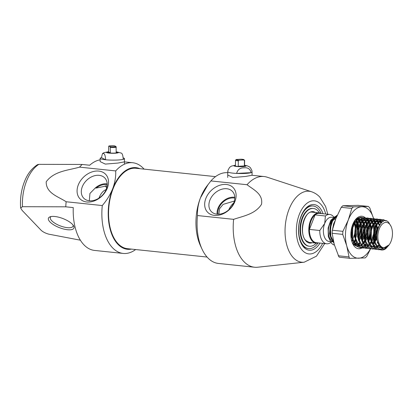 <?xml version="1.0" encoding="UTF-8"?>
<svg xmlns="http://www.w3.org/2000/svg" width="413" height="413" viewBox="0 0 413 413"><rect width="100%" height="100%" fill="white"/><g stroke="black" fill="none" stroke-linecap="round" stroke-linejoin="round"><path stroke-width="0.62" d="M218.854 214.213L219.546 208.725L223.134 204.368L234.352 201.064M217.904 214.233A13.221 9.829 136.3 0 1 233.995 197.977A13.221 9.829 136.3 0 1 234.791 198.095M320.008 243.087A22.952 12.994 -84 0 1 303.891 247.372A22.952 12.994 -84 0 1 301.025 243.04A22.952 12.994 -84 0 1 304.51 209.856A22.952 12.994 -84 0 1 319.394 207.393A22.952 12.994 -84 0 1 323.085 213.758M300.757 242.436A21.43 12.132 96 0 0 303.157 245.916A21.43 12.132 96 0 0 308.16 248.564L308.656 248.616A21.43 12.132 96 0 0 318.113 242.885M214.404 215.39A17.738 13.185 136.3 0 1 205.85 198.41A17.738 13.185 136.3 0 1 226.386 184.487A17.738 13.185 136.3 0 1 234.94 201.467A17.738 13.185 136.3 0 1 214.404 215.39M226.778 188.736A14.605 10.852 -43.7 0 0 211.575 196.924A14.605 10.852 -43.7 0 0 211.554 211.812A14.605 10.852 -43.7 0 0 216.913 214.177A14.605 10.852 -43.7 0 0 231.838 206.397A14.605 10.852 -43.7 0 0 232.653 191.642A14.605 10.852 -43.7 0 0 226.778 188.736M234.785 197.295A14.083 10.464 -43.7 0 0 234.29 197.228A14.083 10.464 -43.7 0 0 217.104 214.192M227.728 174.993L232.917 177.497L245.487 176.465L252.049 175.272L252.085 172.035A12.158 1.631 -179.3 0 1 251.119 172.66C250.175 168.953 247.774 167.342 243.933 167.823C240.103 167.745 237.666 169.609 236.618 173.424A12.158 1.631 -179.3 0 1 227.769 171.751L227.702 177.476M327.783 214.254L325.62 206.5L319.776 197.047C317.458 194.6 314.732 192.84 311.593 191.771A35.673 20.196 -84 0 0 287.231 214.75A35.673 20.196 -84 0 0 293.416 257.8A35.673 20.196 -84 0 0 304.195 262.203L257.686 267.226A45.6 25.812 -84 0 1 254.542 267.232L218.405 263.437A45.6 25.812 -84 0 1 207.765 257.805A45.6 25.812 -84 0 1 202.076 249.199L200.45 245.694A41.037 23.231 -84 0 1 200.46 197.842A41.037 23.231 -84 0 1 206.681 186.361L210.909 180.925A45.6 25.812 -84 0 1 227.759 172.722M202.076 249.199A45.6 25.812 -84 0 1 197.481 215.55C197.238 209.778 198.23 203.877 200.46 197.842L208.162 184.389M254.542 267.232A45.6 25.812 -84 0 1 243.902 261.599A45.6 25.812 -84 0 1 233.619 219.344C242.937 216.118 255.224 214.239 261.496 204.358C263.406 193.929 253.205 189.567 247.046 184.719A45.6 25.812 -84 0 1 264.072 176.537A45.6 25.812 -84 0 1 267.144 177.192L311.593 191.771M247.046 184.719L210.909 180.925M321.19 213.557A21.43 12.132 96 0 0 318.134 208.637A21.43 12.132 96 0 0 313.131 205.989L312.636 205.937A21.43 12.132 96 0 0 304.123 210.393M197.481 215.55L233.619 219.344M106.683 187.925A22.798 12.906 96 0 0 105.258 185.798M86.802 201.988A17.738 13.185 136.3 0 1 78.253 185.009A17.738 13.185 136.3 0 1 98.79 171.085A17.738 13.185 136.3 0 1 107.339 188.065A17.738 13.185 136.3 0 1 86.802 201.988M99.182 175.334A14.605 10.852 -43.7 0 0 83.973 183.522A14.605 10.852 -43.7 0 0 83.958 198.41A14.605 10.852 -43.7 0 0 89.311 200.77A14.605 10.852 -43.7 0 0 104.236 192.995A14.605 10.852 -43.7 0 0 105.057 178.24A14.605 10.852 -43.7 0 0 99.182 175.334M89.296 200.77L89.946 193.434L95.3 187.977L96.183 188.07A13.221 9.829 136.3 0 1 107.189 184.694M107.184 183.888A14.083 10.464 -43.7 0 0 106.688 183.826A14.083 10.464 -43.7 0 0 95.3 187.977M116.229 151.793L121.195 153.058C122.305 153.337 122.981 155.427 123.224 159.341A12.158 1.631 -179.3 0 1 105.614 159.774A12.158 1.631 -179.3 0 1 100.586 158.783A12.158 1.631 -179.3 0 1 100.168 158.349L100.132 161.591L105.315 164.095L117.886 163.063L124.447 161.87L132.733 162.737A45.6 25.812 96 0 0 115.707 170.925C115.955 176.666 114.964 182.572 112.734 188.627A41.037 23.231 96 0 0 117.844 244.222A41.037 23.231 96 0 0 131.448 249.106M72.404 224.295A13.681 4.879 21.2 0 1 73.648 225.952A13.681 4.879 21.2 0 1 66.008 229.525A13.681 4.879 21.2 0 1 49.973 221.941A13.681 4.879 21.2 0 1 50.076 216.81A13.681 4.879 21.2 0 1 61.289 217.966A13.681 4.879 21.2 0 1 72.404 224.295M51.083 216.546A12.158 4.337 -158.8 0 0 50.365 217.398A12.158 4.337 -158.8 0 0 51.733 220.749A12.158 4.337 -158.8 0 0 63.839 227.031A12.158 4.337 -158.8 0 0 73.039 226.19A12.158 4.337 -158.8 0 0 73.08 225.08M139.893 168.685A41.037 23.231 96 0 0 112.734 188.627C110.276 194.657 106.791 200.3 102.279 205.55A45.6 25.812 96 0 0 112.563 247.805A45.6 25.812 96 0 0 123.208 253.437A45.6 25.812 96 0 0 135.619 249.545M144.065 169.124A45.6 25.812 96 0 0 143.373 168.37A45.6 25.812 96 0 0 132.733 162.737M123.208 253.437L94.546 250.428A45.6 25.812 -84 0 1 83.906 244.795A45.6 25.812 -84 0 1 73.261 207.6L65.781 206.815L22.457 206.706L20.65 207.961C20.067 200.496 20.831 193.17 22.947 185.984C25.508 177.791 29.323 169.991 37.578 164.622L38.889 164.343L82.213 164.451A45.6 25.812 96 0 0 79.575 167.131L115.707 170.925M102.279 205.55L66.142 201.75A45.6 25.812 96 0 0 65.781 206.815M20.65 207.961L22.142 210.413L40.422 229.54C42.198 231.543 44.955 233.082 48.688 234.145L80.375 240.196M66.142 201.75C58.553 196.66 45.972 193.351 46.199 181.808C54.17 170.848 68.687 170.342 79.575 167.131M82.213 164.451L89.693 165.236A45.6 25.812 -84 0 1 100.153 159.841M96.183 188.07L107.106 185.84M334.179 217.522A14.744 8.348 96 0 0 333.198 216.283A14.744 8.348 96 0 0 329.755 214.461L319.414 213.371A14.744 8.348 96 0 0 315.067 214.894A14.744 8.348 96 0 0 309.435 229.416A14.744 8.348 96 0 0 312.894 240.877A14.744 8.348 96 0 0 316.332 242.699L326.673 243.784A14.744 8.348 96 0 0 331.019 242.266L331.562 241.698M318.041 242.88A15.198 8.606 -84 0 1 315.909 243.112A15.198 8.606 -84 0 1 312.362 241.233A15.198 8.606 -84 0 1 309.507 223.763A15.198 8.606 -84 0 1 319.089 212.881A15.198 8.606 -84 0 1 321.118 213.552M334.205 217.527L331.603 217.253A12.158 6.882 96 0 0 324.711 223.464A12.158 6.882 96 0 0 326.224 239.938A12.158 6.882 96 0 0 329.063 241.44L332.589 241.806M336.197 217.754A12.158 6.882 96 0 0 333.952 218.374M333.183 218.885A12.158 6.882 96 0 0 328.443 229.437A12.158 6.882 96 0 0 331.211 240.459A12.158 6.882 96 0 0 332.31 241.357M335.356 219.938A12.158 6.882 96 0 0 334.442 218.756A12.158 6.882 96 0 0 334.009 218.343M331.644 240.872A12.158 6.882 96 0 0 331.944 240.696M332.217 240.511A12.158 6.882 96 0 0 333.146 239.736M329.755 214.461A14.744 8.348 96 0 0 325.408 215.978L315.067 214.894L309.435 229.416L319.776 230.5A14.744 8.348 96 0 0 323.234 241.961A14.744 8.348 96 0 0 326.673 243.784M334.411 245.023L332.997 244.517L331.319 243.123L328.309 236.634L328.118 227.997L330.808 220.279L335.361 216.391M335.945 216.283L336.817 216.262M389.474 223.985A12.767 7.228 96 0 0 379.258 228.926A12.767 7.228 96 0 0 380.848 246.225A12.767 7.228 96 0 0 389.129 244.852A12.767 7.228 96 0 0 391.07 226.391A12.767 7.228 96 0 0 389.474 223.985M391.07 226.391L388.71 222.462C381.106 213.407 371.426 238.755 380.404 246.525L383.481 248.141L389.129 244.852M381.462 249.999L377.565 248.084L373.713 238.967L374.896 227.413L380.192 220.165L383.341 219.628L386.155 220.965M383.145 219.613L385.732 220.898M388.803 245.281L385.866 248.6A15.198 8.606 -84 0 1 381.581 250.01A15.198 8.606 -84 0 1 379.227 249.142L377.957 248.125L374.302 240.309L374.674 229.499L378.184 222.173L383.341 219.628M334.024 243.572L330.095 234.388L331.283 222.829L336.58 215.581L337.24 215.292M333.895 243.066L330.823 236.417L330.534 227.692L332.708 220.428L337.127 215.545M359.919 247.733L355.758 245.792L351.902 236.675L353.089 225.121L358.386 217.873L361.148 217.3L362.877 217.703M361.339 217.321L362.676 217.749M362.862 217.842L364.137 218.802M361.298 247.707L359.919 247.738L356.151 245.833L352.495 238.033L352.764 227.635L356.827 219.396L361.535 217.341M363.063 217.79L364.349 218.673M364.416 248.037L362.645 248.022L358.876 246.122L355.02 237.005L356.202 225.446L361.504 218.198L364.261 217.625L365.99 218.028M364.457 217.651L365.789 218.074M365.975 218.172L367.25 219.133M367.431 219.308L368.639 220.94M363.032 248.063L359.264 246.163L355.603 238.316L355.861 228.043L359.728 219.943L364.653 217.666M366.176 218.116L367.462 219.004M367.642 219.169L368.861 220.702M367.529 248.363L365.758 248.347L361.989 246.447L358.133 237.33L359.32 225.777L364.617 218.529L367.379 217.95L369.108 218.353M367.57 217.976L368.902 218.4M369.088 218.498L370.368 219.458M370.544 219.639L371.752 221.265M366.15 248.389L362.382 246.489L358.727 238.699L358.938 228.534L362.583 220.568L367.766 217.992M369.294 218.441L370.58 219.329M370.755 219.499L371.974 221.027M370.487 248.709A25.838 14.631 -84 0 1 358.654 258.228A25.838 14.631 -84 0 1 351.509 254.991A25.838 14.631 -84 0 1 346.708 245.725A25.838 14.631 -84 0 1 348.293 219.99A25.838 14.631 96 0 1 361.824 206.748A25.838 14.631 -84 0 1 373.595 218.606L369.785 207.899L368.375 206.428L353.389 206.867L351.799 208.426L348.293 219.99L342.904 231.352L342.718 234.383L346.708 245.725L349.269 257.955L350.219 258.347L365.206 257.908L366.796 256.349L370.642 248.688L368.876 248.678L365.102 246.773L361.251 237.656L362.433 226.102L367.735 218.854L370.492 218.281L372.221 218.684M370.688 218.307L372.02 218.73M372.206 218.828L373.481 219.783M373.662 219.964L374.87 221.59M369.263 248.719L365.495 246.814L361.927 239.463L362.036 228.947L365.675 220.924L370.884 218.322M372.412 218.771L373.693 219.659M373.873 219.824L375.092 221.358M373.76 249.013L371.989 249.003L368.22 247.103L364.364 237.986L365.546 226.427L370.848 219.179L373.61 218.606L375.34 219.009M373.801 218.632L375.133 219.055M375.319 219.153L376.599 220.114M376.775 220.294L377.983 221.92M372.381 249.044L368.608 247.144L365.009 239.607L365.113 229.468L368.773 221.27L373.992 218.647M375.525 219.096L376.806 219.984M376.986 220.155L378.205 221.683M376.873 249.344L375.107 249.328L371.333 247.428L367.482 238.311L368.664 226.758L373.961 219.509L376.723 218.936L378.453 219.334M376.919 218.957L378.251 219.386M378.437 219.479L379.712 220.439M379.893 220.619L381.338 222.684M375.494 249.369L371.726 247.47L368.164 240.139L368.159 230.144L371.845 221.652L377.11 218.973M378.638 219.422L379.924 220.31M380.105 220.48L381.586 222.457M379.991 249.669L378.22 249.659L374.452 247.759L370.595 238.642L371.777 227.083L377.079 219.835L379.836 219.262L381.566 219.664M380.027 219.288L381.364 219.711M381.55 219.809L383.326 221.301M378.607 249.7L374.839 247.8L371.256 240.356L371.359 230.041L374.958 221.982L380.228 219.303M381.757 219.752L383.553 221.156M332.997 244.517A15.198 8.606 96 0 0 334.416 245.033M351.979 226.68L351.922 230.139M351.804 231.259L350.905 235.544M354.101 221.611L354.323 222.302M354.462 222.819L355.103 227.202M354.297 234.868L353.012 238.611M352.495 239.7L351.731 241.042M354.71 222.344L355.51 227.826M355.428 230.511L355.309 231.636M354.834 234.316L354.395 235.952M352.64 240.206L351.866 241.486M368.804 221.234L369.898 223.939M370.043 224.45L370.662 228.513L370.616 232.106M370.497 233.226L368.319 240.836M368.071 241.337L367.9 241.657M366.192 244.253L364.643 245.849M364.426 246.029L362.944 247M362.738 247.103L361.313 247.594M361.112 247.635L359.723 247.712M369.026 220.981L370.141 223.505M370.285 223.975L371.091 229.463M371.003 232.137L370.884 233.283M370.409 235.952L368.458 241.378M366.501 244.393L365.226 245.72M364.602 246.236L363.13 247.144M362.924 247.237L361.499 247.676M371.917 221.559L373.011 224.264M373.156 224.78L373.775 228.843L373.729 232.431M373.61 233.551L371.437 241.161M371.184 241.667L369.532 244.295M372.144 221.306L372.877 222.803M369.614 244.718L368.339 246.05M367.72 246.561L366.243 247.47M366.037 247.563L364.617 248.001M376.47 223.991L375.025 221.895L376.129 224.589M376.269 225.106L376.893 229.169L374.55 241.486M374.302 241.992L372.645 244.62M375.257 221.631L376.372 224.161M376.517 224.631L377.327 230.779M376.795 235.875L374.689 242.033M374.446 242.493L373.099 244.579M379.748 224.662L378.143 222.225L379.356 225.312M377.663 241.822L377.25 242.637M378.375 221.962L379.609 224.879M377.828 242.312L377.42 243.066M378.277 246.003L377.105 247.16M376.888 247.335L375.407 248.306M375.2 248.409L373.77 248.905M373.569 248.941L372.185 249.018M382.99 248.089L380.296 249.483M379.8 249.597L378.416 249.674M383.383 248.13L380.605 249.545M388.654 245.482L384.1 249.173L379.227 249.142M319.776 230.5L324.711 223.464L325.408 215.978M332.842 241.636A12.158 6.882 96 0 0 333.611 241.889M381.762 247.815L380.574 247.836L377.286 246.189L374.405 240.846M375.851 226.004L379.402 222.029L382.567 221.709M377.461 247.511L373.089 245.467M376.966 247.433L374.173 245.864L371.287 240.511M372.743 225.663L376.284 221.704L378.7 221.208M379.062 221.27L381.364 222.659M378.845 245.554L376.842 246.804M376.563 246.912L375.928 247.093M375.531 247.16L373.569 247.103L369.971 245.136M373.853 247.103L371.055 245.534L368.174 240.185M369.625 225.338L373.171 221.378L375.582 220.883M375.949 220.945L377.91 222.003M370.735 246.778L367.942 245.208L365.056 239.86M366.512 225.008L370.058 221.048L372.469 220.557M372.831 220.619L374.792 221.678M376.656 224.388L377.792 228.978M376.351 239.318L374.865 242.266M374.395 242.947L373.053 244.506M367.622 246.453L364.824 244.883L361.948 239.54M363.394 224.682L366.94 220.723L369.351 220.227M369.718 220.289L371.679 221.347M371.912 221.569L373.357 223.665M373.538 224.058L374.627 228.213M374.73 229.267L373.93 236.928M373.61 237.971L371.746 241.935M371.282 242.622L369.934 244.181M360.281 224.357L363.827 220.392L366.238 219.902M366.605 219.964L368.561 221.022M368.794 221.244L370.239 223.335M370.425 223.732L371.514 227.888M371.617 228.936L370.817 236.603M370.492 237.645L368.633 241.61M357.157 224.042L360.709 220.067L363.12 219.571M363.486 219.633L365.448 220.692M365.681 220.914L367.126 223.01M367.307 223.402L368.396 227.563M368.504 228.611L367.699 236.272M367.007 238.332L365.515 241.28M365.051 241.966L363.388 243.82M363.13 244.037L361.576 245.033M360.983 245.276L357.994 245.467L354.395 243.5M358.277 245.467L355.479 243.897L352.599 238.554M354.049 223.696L357.596 219.742L360.007 219.246M360.373 219.308L362.335 220.366M362.568 220.588L364.008 222.679M364.194 223.077L365.283 227.233M365.386 228.286L364.586 235.947M364.261 236.99L362.325 241.073M360.017 243.711L358.463 244.702M357.87 244.95L354.339 245.048M355.159 245.141L353.931 244.708M357.658 219.096L357.994 219.226M358.365 219.417L359.217 220.041M359.449 220.263L360.895 222.354M361.076 222.752L362.17 226.907M362.273 227.955L361.468 235.622M360.776 237.681L359.212 240.743M356.899 243.381L355.035 244.511M354.752 244.62L354.055 244.816M356.693 220.325L357.777 222.029M357.963 222.421L358.897 225.575M359.155 227.63L358.355 235.291M355.836 240.8L354.044 242.839M353.786 243.056L352.96 243.649M356.047 219.773A13.299 7.527 96 0 0 354.375 221.161L354.597 221.564M354.917 222.256L355.784 225.25M356.042 227.3L355.237 234.966M354.917 236.009L354.545 237.026M352.723 240.474L351.881 241.548M352.63 224.724L352.821 225.926M352.924 226.974L352.124 234.641M351.804 235.678L351.06 237.573M333.508 241.445L330.792 236.262M332.243 221.409L335.79 217.45L336.435 217.166M383.207 248.105L379.624 246.437L376.238 238.549L377.208 228.549L381.875 222.204M381.38 247.661L379.8 247.754L376.202 245.792M375.092 244.284L373.125 238.218L374.09 228.224L376.955 223.226M378.127 222.246L380.987 221.451L382.34 221.858M371.974 243.959L370.007 237.893L370.977 227.893L373.842 222.901M375.009 221.915L377.869 221.12L378.618 221.28M378.928 221.394L380.987 223.046M378.504 245.079L377.214 246.117M376.341 246.602L375.556 246.902M375.154 247.01L374.224 247.124M368.861 243.629L366.894 237.563L367.864 227.568L370.724 222.571M371.891 221.59L374.756 220.795L375.505 220.955M375.815 221.069L377.585 222.38M377.807 222.638L379.299 225.41M375.329 244.811L374.095 245.787M373.228 246.277L372.438 246.576M372.036 246.68L371.106 246.798M370.75 246.793L370.451 246.773M365.748 243.303L363.776 237.238L364.746 227.238L367.611 222.246M368.778 221.265L371.638 220.47L372.387 220.625M372.696 220.743L374.472 222.055M374.689 222.313L376.052 224.734M376.228 225.199L377.1 231.961M376.821 234.661L374.56 241.383M374.085 242.183L372.717 243.975M362.629 242.978L360.663 236.912L361.633 226.913L364.498 221.92M365.66 220.934L368.525 220.139L369.274 220.299M369.583 220.413L371.354 221.724M371.576 221.982L372.939 224.404M373.109 224.868L374.008 230.702M373.522 235.327L371.447 241.058M370.967 241.853L369.599 243.644M369.098 244.155L367.446 245.389M366.997 245.621L365.804 246.029M364.524 246.143L364.999 246.2M359.516 242.648L357.544 236.582L358.515 226.587L361.38 221.59M362.547 220.609L365.412 219.814L366.155 219.974M366.465 220.088L368.241 221.399M368.458 221.657L369.821 224.078M369.996 224.543L370.895 230.377M370.409 235.002L368.329 240.727M365.98 243.83L364.333 245.064M363.879 245.291L362.691 245.699M361.406 245.812L357.508 243.825M356.398 242.323L354.431 236.257L355.402 226.257L358.267 221.265M359.434 220.284L362.294 219.489L363.042 219.644M363.352 219.757L365.128 221.074M365.608 221.678L366.708 223.753M366.878 224.218L367.776 230.046M366.79 236.628L365.216 240.402M364.736 241.202L363.12 243.252M362.867 243.505L361.638 244.481M360.766 244.966L358.649 245.487M358.293 245.487L357.994 245.467M353.285 241.997L351.313 235.926L352.284 225.932L355.149 220.934M356.321 219.953L359.181 219.158L359.93 219.318M360.234 219.432L362.01 220.743M362.227 221.001L363.59 223.423M363.765 223.887L364.664 229.721M364.178 234.347L362.103 240.072M359.749 243.174L358.102 244.408M357.653 244.641L355.531 245.162M355.175 245.162L354.875 245.136M357.312 219.189L358.897 220.418M359.114 220.676L360.477 223.097M360.647 223.562L361.545 229.391M360.559 235.978L358.959 239.793M358.696 240.247L358.51 240.547M356.636 242.849L354.808 244.176M354.535 244.31L353.807 244.594M356.264 220.692L357.364 222.767M357.534 223.237L358.339 227.119M355.578 239.917L353.776 242.271A16.339 9.251 96 0 0 355.361 239.013M353.518 242.519L352.666 243.242M353.982 221.822L354.137 222.179M354.447 222.989L355.226 226.789M354.829 233.366L354.333 235.322M352.465 239.592L351.659 240.779M352.093 226.288L352.201 228.41M351.716 233.035L350.921 235.9M332.501 229.509L333.596 223.97L335.02 220.872M333.683 242.188L332.589 241.207M331.479 239.705L329.507 233.639L330.477 223.639L333.343 218.647M334.509 217.661L336.559 216.871M215.524 176.63L135.929 168.272A40.433 22.891 96 0 0 110.447 197.228A40.433 22.891 96 0 0 118.051 243.696A40.433 22.891 96 0 0 127.483 248.688L207.073 257.051M313.131 205.989A21.43 12.132 96 0 0 299.626 221.337A21.43 12.132 96 0 0 303.653 245.967A21.43 12.132 96 0 0 308.656 248.616M319.404 212.922A18.998 10.753 96 0 0 317.814 210.806A18.998 10.753 96 0 0 313.379 208.462L312.878 208.405A18.998 10.753 96 0 0 300.907 222.013A18.998 10.753 96 0 0 304.474 243.851A18.998 10.753 96 0 0 308.909 246.2L309.409 246.251A18.998 10.753 96 0 0 316.234 243.138M313.379 208.462A18.998 10.753 96 0 0 301.402 222.065A18.998 10.753 96 0 0 304.975 243.902A18.998 10.753 96 0 0 309.409 246.251M101.433 157.642L105.614 159.774C105.372 155.871 104.696 153.775 103.586 153.491L102.501 153.564L101.433 157.642A12.158 1.631 -179.3 0 0 100.168 158.349M107.922 152.16A4.863 0.65 0.7 0 0 107.535 152.407A4.863 0.65 0.7 0 0 107.7 152.583A4.863 0.65 0.7 0 0 113.033 153.12A4.863 0.65 0.7 0 0 117.261 152.521A4.863 0.65 0.7 0 0 117.096 152.351A4.863 0.65 0.7 0 0 116.879 152.263M123.172 157.88A12.158 1.631 -179.3 0 1 124.07 158.2A12.158 1.631 -179.3 0 1 124.489 158.633A12.158 1.631 -179.3 0 1 123.224 159.341M110.194 146.708L110.348 152.846A4.558 0.609 -179.3 0 1 107.839 152.273A4.558 0.609 -179.3 0 1 108.583 151.948L108.645 146.527L108.877 146.042L110.194 146.708A3.954 0.532 0.7 0 0 113.498 146.827A3.954 0.532 0.7 0 0 116.063 146.563L116.218 152.702A4.558 0.609 0.7 0 0 116.962 152.382A4.558 0.609 0.7 0 0 116.229 152.036M114.747 145.897A3.954 0.532 0.7 0 0 108.877 146.042L108.81 146.032C111.19 145.712 113.152 145.66 114.711 145.882L116.063 146.563M108.583 151.948L110.348 152.846M235.441 165.587A4.863 0.65 0.7 0 0 235.131 165.814A4.863 0.65 0.7 0 0 242.101 166.48A4.863 0.65 0.7 0 0 244.863 165.928A4.863 0.65 0.7 0 0 244.558 165.696M251.119 172.66A12.158 1.631 -179.3 0 1 245.183 173.424A12.158 1.631 -179.3 0 1 236.618 173.424L251.119 172.66M243.66 159.965L244.439 160.528L244.377 165.949A4.558 0.609 -179.3 0 1 238.249 166.274L238.311 160.853L239.106 160.208L243.66 159.965A3.954 0.532 0.7 0 0 243.634 159.516A3.954 0.532 0.7 0 0 241.032 159.201L243.794 159.537L244.62 160.363A4.558 0.609 -179.3 0 1 244.439 160.528M238.311 160.853A4.558 0.609 -179.3 0 1 235.952 160.523A4.558 0.609 -179.3 0 1 235.503 160.254L236.184 159.495L241.032 159.201M238.249 166.274L244.377 165.949M228.823 209.783A18.239 10.325 -84 0 1 233.686 203.046M106.1 189.613A16.634 9.416 96 0 0 98.991 198.09M342.718 234.383L332.14 233.273L334.246 244.419L338.913 256.865L339.538 257.232L350.219 258.347M353.884 242.235L355.428 239.318M357.147 224.063L357.787 229.334M355.469 239.478L353.951 242.157M357.513 225.803A13.299 7.527 -84 0 1 357.87 228.921M355.547 239.788A13.299 7.527 -84 0 1 354.406 241.595A13.299 7.527 -84 0 1 353.802 242.328M353.554 242.596A13.299 7.527 -84 0 1 352.738 243.345M355.608 238.337A16.339 9.251 96 0 0 356.796 224.93M356.548 223.65A16.339 9.251 96 0 0 355.805 221.146M357.142 224.078L357.519 227.083L356.878 234.512L356.946 224.548M356.672 223.423L355.965 221.389M365.753 218.245A16.339 9.251 -84 0 1 365.758 218.255A16.339 9.251 -84 0 1 366.749 219.479M366.899 219.706A16.339 9.251 -84 0 1 367.978 221.735M368.128 222.101A16.339 9.251 -84 0 1 369.129 225.544M369.258 226.236A16.339 9.251 -84 0 1 368.066 239.648M362.072 247.929A16.339 9.251 -84 0 1 354.721 246.716A16.339 9.251 -84 0 1 352.681 243.634A16.339 9.251 -84 0 1 355.165 220.01A16.339 9.251 -84 0 1 365.262 217.775M364.194 219.318L365.278 220.888M365.443 221.203L366.537 224.083M366.677 224.641L367.085 232.276L365.046 239.808M364.576 240.743L363.042 243.066M362.8 243.355L361.107 244.935M360.864 245.11L359.083 245.978M358.809 246.055L356.398 246.071M355.887 245.916L353.487 244.269L352.222 242.534M357.673 219.701L358.629 220.759M358.83 221.053L360.105 223.841M360.265 224.393L360.828 230.599L358.752 238.838M358.484 239.38L358.252 239.808M356.419 242.374L354.633 243.907M354.375 244.068L353.652 244.439M356.243 245.245L355.66 245.312M355.314 245.322L354.633 245.265M360.131 219.53L361.742 221.084M361.948 221.378L363.218 224.171M363.378 224.724L363.915 231.332L361.871 239.168M359.537 242.699L357.844 244.171M357.488 244.393L355.526 245.152M355.211 245.203L354.597 245.239M357.519 218.756L360.069 219.189A13.299 7.527 96 0 0 359.134 218.998A13.299 7.527 96 0 0 356.868 219.355M358.768 218.973L359.48 219.189M359.553 219.22L359.868 219.375M356.357 220.609L357.333 222.39M357.637 223.19L358.417 226.876M355.619 240.067L353.833 242.395M353.58 242.643L352.743 243.35M355.913 221.038L356.992 223.516M354.912 220.356L356.507 218.714L360.585 217.274M360.916 217.321L362.387 217.832M362.578 217.94L363.879 218.973M356.78 219.019L354.684 220.681M374.137 239.303L375.691 233.422L375.876 230.392L375.427 227.052M332.14 233.273L332.326 230.242L335.831 218.678L341.221 207.311L342.816 205.757L358.117 205.349M373.6 218.627A25.838 14.631 -84 0 1 373.775 219.246A25.838 14.631 -84 0 1 373.858 219.566M374.07 220.434A25.838 14.631 -84 0 1 374.415 222.122M374.493 222.571A25.838 14.631 -84 0 1 374.983 227.16M375.025 228.239A25.838 14.631 -84 0 1 374.059 238.647M373.817 239.721A25.838 14.631 -84 0 1 372.619 243.809M357.963 205.328L368.375 206.428L357.803 205.318M363.027 218.229L363.822 219.014M363.992 219.215L365.159 221.038M365.314 221.363L366.357 224.455M366.486 225.064L366.863 228.064L364.973 239.442M364.498 240.516L363.037 243.056M363.373 224.739L363.75 227.739L361.86 239.117M360.255 224.409L360.637 227.408L358.747 238.791M325.707 214.032A26.69 15.111 96 0 0 320.658 204.136A26.69 15.111 96 0 0 299.301 214.471A26.69 15.111 96 0 0 302.626 250.629A26.69 15.111 96 0 0 322.63 243.36M38.889 164.343A37.361 21.151 96 0 0 22.457 206.706M315.424 212.494A15.808 8.947 96 0 0 303.658 220.898A15.808 8.947 96 0 0 306.054 241.125A15.808 8.947 96 0 0 312.249 242.73M108.583 151.788A6.081 0.816 0.7 0 0 106.528 152.609A6.081 0.816 0.7 0 0 113.978 153.269A6.081 0.816 0.7 0 0 118.268 152.32A6.081 0.816 0.7 0 0 116.229 151.876M116.28 147.281A4.558 0.609 -179.3 0 1 113.647 147.508A4.558 0.609 -179.3 0 1 110.41 147.426M235.446 165.277A6.081 0.816 0.7 0 0 235.147 166.305A6.081 0.816 0.7 0 0 242.627 166.635A6.081 0.816 0.7 0 0 244.563 165.386M236.479 159.444A3.954 0.532 0.7 0 0 239.106 160.208M342.816 205.757L353.389 206.867M332.326 230.242L342.904 231.352M351.799 208.426L341.221 207.311M338.237 255.766L348.809 256.876M264.072 176.537L252.049 175.272M304.195 262.203L316.461 256.174L324.701 243.577M334.597 217.563L336.203 217.734M310.535 211.983L319.089 212.881M309.182 242.405L315.909 243.112M332.976 241.848L333.616 241.915M380.574 247.836L379.8 247.754M381.767 221.533L380.987 221.451M378.649 221.203L377.869 221.12M375.536 220.878L374.756 220.795M372.418 220.552L371.638 220.47M369.305 220.222L368.525 220.139M366.186 219.897L365.412 219.814M361.886 245.874L361.107 245.792M363.073 219.566L362.294 219.489M359.96 219.241L359.181 219.158M382.913 248.084L383.481 248.141M309.306 242.421L305.992 240.65C298.346 234.042 304.495 209.918 312.481 212.184M124.421 164.188L124.489 158.633M108.583 151.705L103.926 152.681L102.501 153.564M116.956 152.748L116.962 152.382M107.834 152.64L107.839 152.273M244.563 165.277L247.237 165.804L249.524 166.929L250.448 167.761L251.92 170.543L252.085 172.035M235.446 165.174L231.543 166.078L230.428 166.723L229.525 167.497L227.961 170.285L227.769 171.751M235.436 166.041L235.503 160.254M244.553 166.15L244.62 160.363"/></g></svg>
